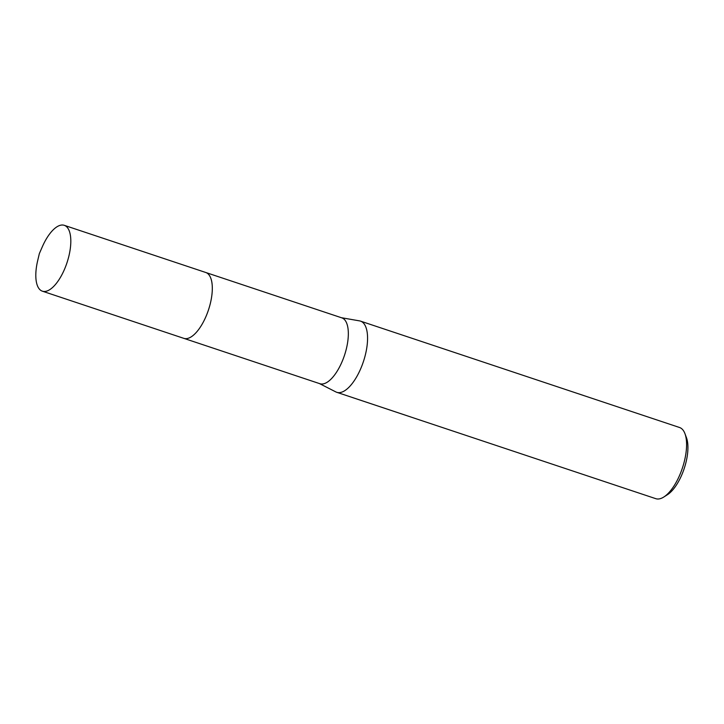 <?xml version="1.0" encoding="UTF-8"?>
<svg xmlns="http://www.w3.org/2000/svg" width="724" height="724" viewBox="0 0 724 724"><rect width="100%" height="100%" fill="white"/><g stroke="black" fill="none" stroke-linecap="round" stroke-linejoin="round"><path stroke-width="1.09" d="M192.656 335.818A34.707 14.389 -71.6 0 0 211.327 279.817M187.806 338.389A34.707 14.389 -71.6 0 0 208.431 310.044A34.707 14.389 -71.6 0 0 209.028 274.912M184.14 338.452L319.854 383.702A34.707 14.389 -71.6 0 0 342.877 359.728A34.707 14.389 -71.6 0 0 345.058 320.27A34.707 14.389 -71.6 0 0 341.809 317.854L206.096 272.604M319.429 383.557L335.882 391.937A37.521 15.557 -71.6 0 0 336.778 392.308A37.521 15.557 -71.6 0 0 361.665 366.389A37.521 15.557 -71.6 0 0 364.027 323.737A37.521 15.557 -71.6 0 0 360.507 321.121A37.521 15.557 -71.6 0 0 359.566 320.886L341.384 317.709M336.778 392.308L655.79 498.673A37.521 15.557 -71.6 0 0 663.817 497.008A37.521 15.557 -71.6 0 0 682.415 468.003A37.521 15.557 -71.6 0 0 684.949 433.649A37.521 15.557 -71.6 0 0 683.04 430.101A37.521 15.557 -71.6 0 0 679.528 427.495L360.507 321.121M663.817 497.008L667.447 494.691A33.766 14 -71.6 0 0 684.18 468.591A33.766 14 -71.6 0 0 686.452 437.667L684.949 433.649M43.096 245.065A34.707 14.389 -71.6 0 0 42.3 246.83L39.349 253.59L37.648 260.776A34.707 14.389 -71.6 0 0 42.336 291.166A34.707 14.389 -71.6 0 0 63.54 271.437A34.707 14.389 -71.6 0 0 64.291 225.327A34.707 14.389 -71.6 0 0 43.096 245.065M42.336 291.166L183.824 338.352A34.716 14.399 -71.6 0 0 205.028 318.614A34.716 14.399 -71.6 0 0 205.788 272.496L64.291 225.327"/></g></svg>
